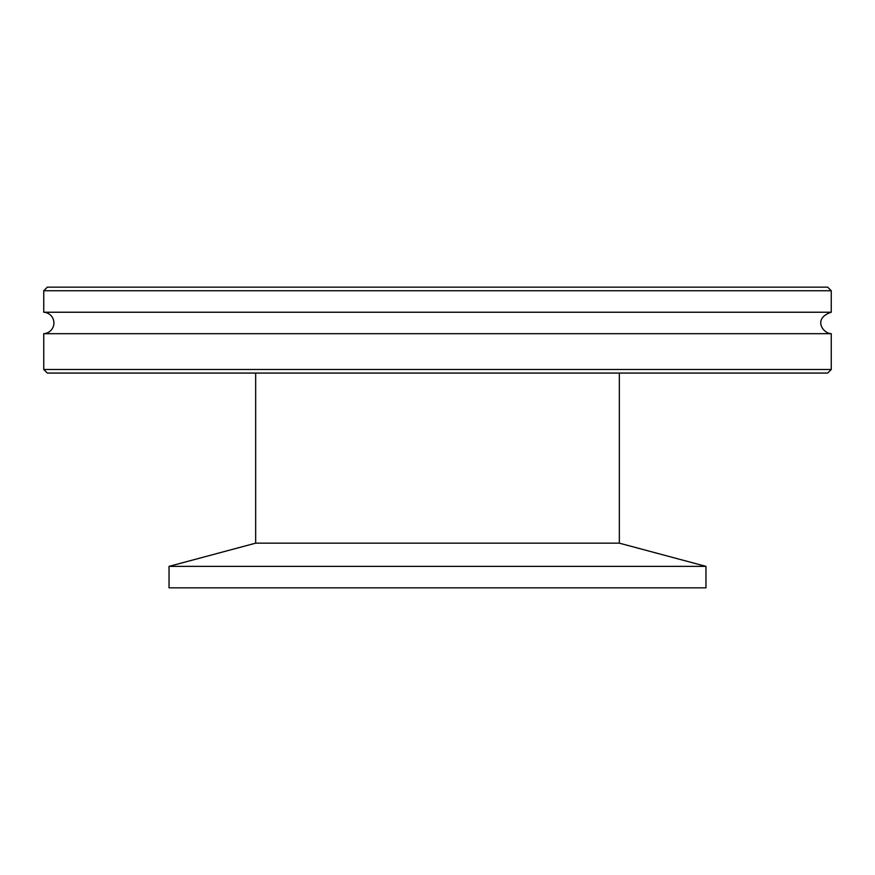 <?xml version="1.0" encoding="UTF-8"?>
<svg xmlns="http://www.w3.org/2000/svg" width="875" height="875" viewBox="0 0 875 875"><rect width="100%" height="100%" fill="white"/><g stroke="black" fill="none" stroke-linecap="round" stroke-linejoin="round"><path stroke-width="1.31" d="M831.25 290.741L827.673 287.164L47.327 287.164L43.75 290.741L831.25 290.741L831.25 312.233L43.75 312.233A10.741 10.741 0 0 1 53.911 322.952A10.741 10.741 0 0 1 43.75 333.681L43.75 369.491L831.25 369.491L827.673 373.067L47.327 373.067L43.75 369.491M831.25 369.491L831.25 333.681L43.75 333.681M619.336 373.067L619.336 543.156L255.664 543.156L169.039 566.366L169.039 587.836L705.961 587.836L705.961 566.366L169.039 566.366M43.75 290.741L43.75 312.233M831.25 333.681C822.653 333.462 812.711 318.336 831.25 312.233M255.664 373.067L255.664 543.156M619.336 543.156L705.961 566.366"/></g></svg>
